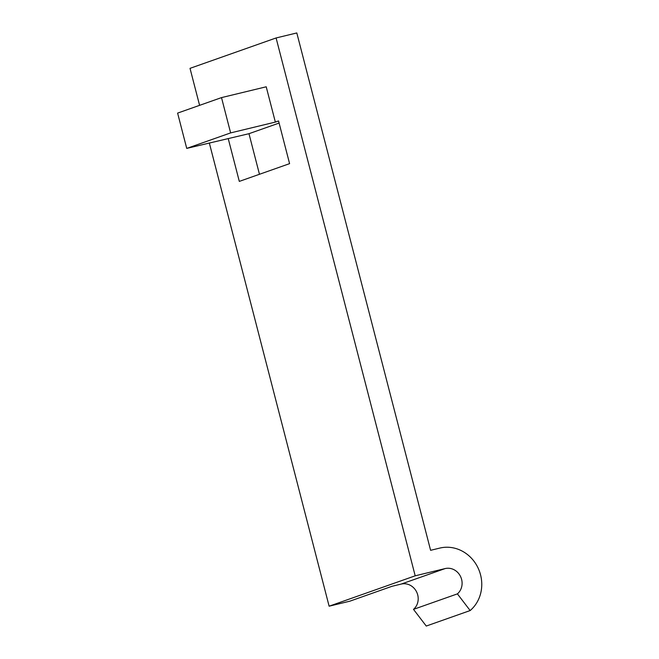 <?xml version="1.0" encoding="UTF-8"?>
<svg xmlns="http://www.w3.org/2000/svg" width="659" height="659" viewBox="0 0 659 659"><rect width="100%" height="100%" fill="white"/><g stroke="black" fill="none" stroke-linecap="round" stroke-linejoin="round"><path stroke-width="0.99" d="M230.634 132.904L221.506 97.606L266.22 86.79L275.347 122.088L230.634 132.904L186.736 148.399L177.609 113.101L221.506 97.606M186.736 148.399L248.97 133.695L259.465 174.281M275.347 122.088L278.551 120.959L289.589 163.646L239.308 181.398L228.261 138.703M279.095 123.068L248.97 133.695M209.315 142.937L329.121 606.198L415.195 575.809L276.096 37.958L190.023 68.347L199.595 105.341M276.096 37.958L296.805 32.95L430.607 550.314L439.817 548.082A35.594 32.711 70.6 0 1 477.89 567.605A35.594 32.711 70.6 0 1 470.155 610.555L426.258 626.05L413.498 609.369L457.404 593.874L470.155 610.555M329.121 606.198L349.83 601.189L392.006 586.296L401.216 584.072A14.416 13.246 -109.4 0 1 416.636 591.98A14.416 13.246 -109.4 0 1 413.498 609.369M415.195 575.809L445.113 568.577A14.416 13.246 -109.4 0 1 460.534 576.485A14.416 13.246 -109.4 0 1 457.404 593.874M445.113 568.577L401.216 584.072"/></g></svg>
